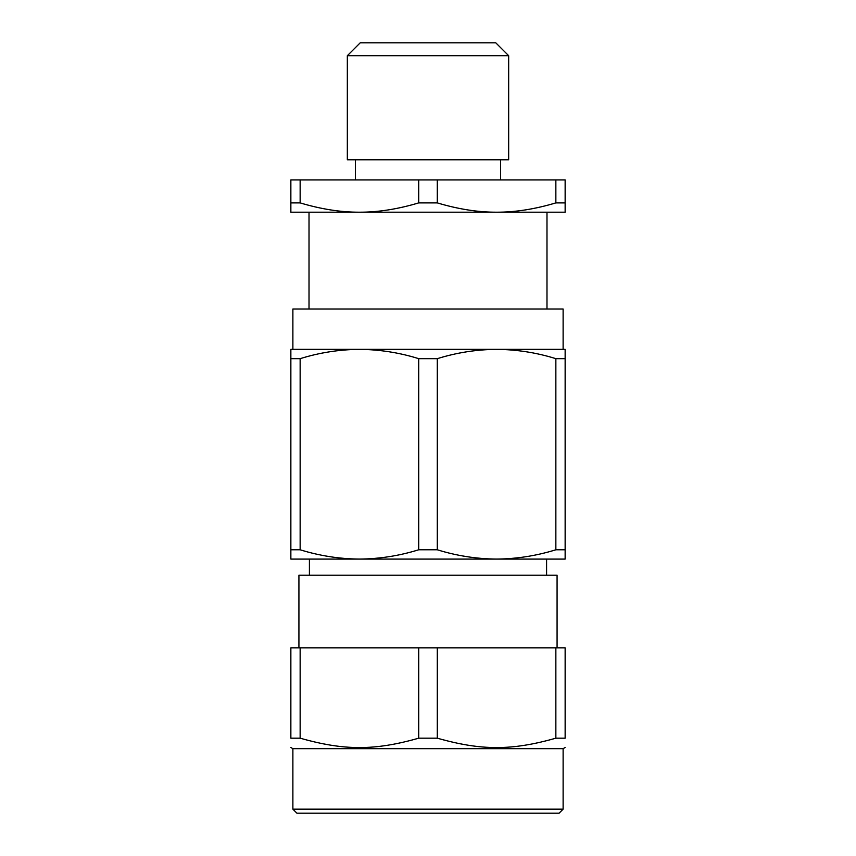 <?xml version="1.0" encoding="UTF-8"?>
<svg xmlns="http://www.w3.org/2000/svg" width="856" height="856" viewBox="0 0 856 856"><rect width="100%" height="100%" fill="white"/><g stroke="black" fill="none" stroke-linecap="round" stroke-linejoin="round"><path stroke-width="1.28" d="M555.854 647.832L565.142 647.832L565.142 738.182C565.142 750.701 565.142 750.701 565.142 738.182C565.142 750.701 565.142 750.701 565.142 738.182L555.854 738.182L555.854 647.832L437.288 647.832L437.288 738.182C481.286 750.701 511.856 750.701 555.854 738.182M300.146 647.832L300.146 738.182L290.858 738.182C290.858 750.701 290.858 750.701 290.858 738.182C290.858 750.701 290.858 750.701 290.858 738.182L290.858 647.832L437.288 647.832M292.88 809.166L296.914 813.2L559.086 813.2L563.12 809.166L292.88 809.166L292.88 748.668L290.858 747.502M563.12 809.166L563.12 748.668L292.88 748.668M300.146 738.182C344.144 750.701 374.714 750.701 418.712 738.182L437.288 738.182M418.712 738.182L418.712 647.832M359.434 349.344L292.88 349.344L292.88 309.016L563.12 309.016L563.12 349.344L290.858 349.344L290.858 358.664L300.146 358.664C319.363 352.661 339.115 349.558 359.434 349.344C379.743 349.558 399.506 352.661 418.712 358.664L437.288 358.664C456.494 352.661 476.257 349.558 496.566 349.344C516.885 349.558 536.637 352.661 555.854 358.664L565.142 358.664L565.142 349.344L496.566 349.344M290.858 549.777L290.858 559.086L359.434 559.086C339.115 558.872 319.363 555.769 300.146 549.777L290.858 549.777L290.858 358.664M565.142 358.664L565.142 549.777L555.854 549.777L555.854 358.664M437.288 358.664L437.288 549.777L418.712 549.777L418.712 358.664M555.854 549.777C536.637 555.769 516.885 558.872 496.566 559.086C476.257 558.872 456.494 555.769 437.288 549.777M300.146 358.664L300.146 549.777M418.712 549.777C399.506 555.769 379.743 558.872 359.434 559.086L565.142 559.086L565.142 549.777M546.588 575.221L546.588 559.086L496.566 559.086M359.434 559.086L309.412 559.086L309.412 575.221M557.074 647.832L557.074 575.221L298.926 575.221L298.926 647.832M359.434 212.202C378.074 212.256 397.837 209.153 418.712 202.893L437.288 202.893C458.163 209.153 477.926 212.256 496.566 212.202L290.858 212.202L290.858 202.893L300.146 202.893C321.021 209.153 340.784 212.256 359.434 212.202L309.016 212.202L309.016 309.016M565.142 202.893L565.142 212.202L496.566 212.202C515.216 212.256 534.979 209.153 555.854 202.893L565.142 202.893L565.142 179.942L555.854 179.942L555.854 202.893M290.858 202.893L290.858 179.942L300.146 179.942L300.146 202.893M418.712 202.893L418.712 179.942L437.288 179.942L437.288 202.893M300.146 179.942L418.712 179.942M495.763 42.8L360.237 42.8L347.333 55.704L508.667 55.704L495.763 42.8M347.333 55.704L347.333 159.772L508.667 159.772L508.667 55.704M355.401 179.942L355.401 159.772M496.566 212.202L546.984 212.202L546.984 309.016M437.288 179.942L555.854 179.942M563.12 748.668L565.142 747.502M500.6 179.942L500.6 159.772"/></g></svg>
